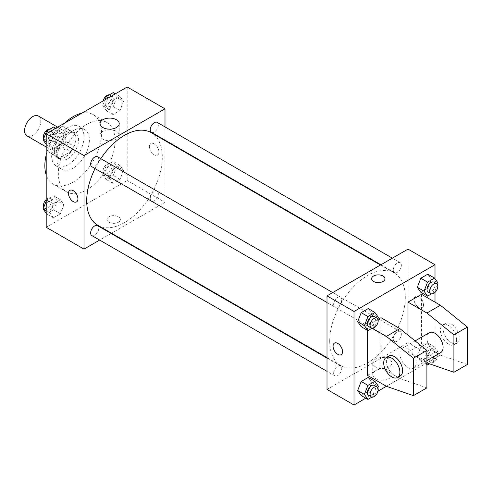 <?xml version="1.0" encoding="UTF-8"?>
<svg xmlns="http://www.w3.org/2000/svg" width="492" height="492" viewBox="0 0 492 492"><rect width="100%" height="100%" fill="white"/><g stroke="black" fill="none" stroke-linecap="round" stroke-linejoin="round"><path stroke-width="0.37" stroke-dasharray="2.46 1.84" d="M26.974 135.89A11.457 6.611 120 0 0 38.425 129.279A11.457 6.611 120 0 0 38.425 116.05M48.899 144.679A11.457 6.611 120 0 0 51.273 149.919A11.457 6.611 120 0 0 62.73 143.307A11.457 6.611 120 0 0 62.73 130.079A11.457 6.611 120 0 0 53.899 133.148A11.457 6.611 120 0 0 48.899 144.679M51.316 133.148L62.681 126.585A14.785 8.536 120 0 1 64.391 127.194A14.785 8.536 120 0 1 65.774 128.369L65.774 141.493A14.785 8.536 120 0 1 62.681 146.85L51.316 153.412A14.785 8.536 120 0 1 49.606 152.803A14.785 8.536 120 0 1 48.222 151.628L48.222 138.504A14.785 8.536 120 0 1 51.316 133.148L59.415 137.821L70.78 131.266L62.681 126.585M62.681 146.85L70.78 151.53L59.415 158.092L51.316 153.412M48.222 151.628L56.328 156.302L56.328 143.178L48.222 138.504M56.328 156.302A14.785 8.536 120 0 0 57.705 157.483A14.785 8.536 120 0 0 59.415 158.092M70.78 151.53A14.785 8.536 120 0 0 73.874 146.173L65.774 141.493M70.78 131.266A14.785 8.536 120 0 1 72.49 131.874A14.785 8.536 120 0 1 73.874 133.049L73.874 146.173M59.415 137.821A14.785 8.536 120 0 0 56.328 143.178M65.098 157.145A15.27 8.819 -60 0 1 57.466 157.901A15.27 8.819 -60 0 1 57.466 140.269A15.27 8.819 -60 0 1 72.736 131.45A15.27 8.819 -60 0 1 75.079 143.689A15.27 8.819 -60 0 1 65.098 157.145M67.798 158.707A15.27 8.819 120 0 0 77.779 145.245A15.27 8.819 120 0 0 75.436 133.006A15.27 8.819 120 0 0 63.665 137.102A15.27 8.819 120 0 0 56.998 152.471A15.27 8.819 120 0 0 60.165 159.463A15.27 8.819 120 0 0 67.798 158.707M73.874 133.049L65.774 128.369M67.798 164.943A22.909 13.229 -60 0 1 56.346 166.075A22.909 13.229 -60 0 1 56.346 139.623A22.909 13.229 -60 0 1 79.255 126.395A22.909 13.229 -60 0 1 82.767 144.753A22.909 13.229 -60 0 1 67.798 164.943M73.197 168.061A22.909 13.229 -60 0 1 61.746 169.193A22.909 13.229 -60 0 1 61.746 142.742A22.909 13.229 -60 0 1 84.655 129.513A22.909 13.229 -60 0 1 88.166 147.871A22.909 13.229 -60 0 1 73.197 168.061M81.844 113.185A40.092 23.149 -60 0 1 93.246 114.63A40.092 23.149 -60 0 1 99.39 146.757A40.092 23.149 -60 0 1 73.197 182.089A40.092 23.149 -60 0 1 53.154 184.076A40.092 23.149 -60 0 1 46.199 174.924M46.199 154.962A40.092 23.149 -60 0 1 64.557 123.166M86.703 189.881A40.092 23.149 120 0 0 112.889 154.549A40.092 23.149 120 0 0 106.746 122.428A40.092 23.149 120 0 0 75.848 133.166A40.092 23.149 120 0 0 58.351 173.516A40.092 23.149 120 0 0 66.654 191.868A40.092 23.149 120 0 0 86.703 189.881M123.523 170.306L120.017 179.346L113 183.399L109.495 178.405L113 169.365L120.017 165.318L123.523 170.306L120.017 179.346L113 183.399L109.495 178.405L113 169.365L120.017 165.318L123.523 170.306L116.77 166.407L113.265 175.447L106.254 179.5L102.742 174.512L106.254 165.472L113.265 161.419L116.77 166.407M123.523 101.469L120.017 110.509L113 114.556L109.495 109.568L113 100.528L120.017 96.475L123.523 101.469L120.017 110.509L113 114.556L109.495 109.568L113 100.528L120.017 96.475L123.523 101.469L116.77 97.57L113.265 106.61L106.254 110.663L102.742 105.669L105.017 99.802M127.2 86.998L127.2 180.527L46.199 227.292M63.905 204.727L60.399 213.768L53.382 217.815L49.876 212.827L53.382 203.786L60.399 199.734L63.905 204.727L60.399 213.768L53.382 217.815L49.876 212.827L53.382 203.786L60.399 199.734L63.905 204.727L57.158 200.828L53.646 209.869L46.635 213.915L46.199 213.3M63.905 135.884L60.399 144.925L53.382 148.978L49.876 143.984L53.382 134.949L60.399 130.897L63.905 135.884L60.399 144.925L53.382 148.978L49.876 143.984L53.382 134.949L60.399 130.897L63.905 135.884L57.158 131.991L53.646 141.032L46.635 145.078L46.199 144.464M164.998 140.626L164.998 202.353L127.2 180.527M164.998 202.353L111.543 233.214M111.112 233.466L99.655 240.078M108.978 222.23A6.685 3.856 0 0 0 116.26 223.067A6.685 3.856 0 0 0 120.38 219.5A6.685 3.856 0 0 0 113.701 215.644A6.685 3.856 0 0 0 107.016 219.5A6.685 3.856 0 0 0 108.978 222.23A6.685 3.856 0 0 0 116.26 223.06A6.685 3.856 0 0 0 120.38 219.5A6.685 3.856 0 0 0 113.701 215.637A6.685 3.856 0 0 0 107.016 219.5A6.685 3.856 0 0 0 108.978 222.224M97.773 225.268A53.456 30.861 120 0 0 151.228 194.401A53.456 30.861 120 0 0 151.228 132.674M100.786 158.664A53.456 30.861 120 0 0 95.061 168.59M164.998 126.899L164.998 140.128M151.444 132.299A5.726 3.309 120 0 0 157.169 128.996A5.726 3.309 120 0 0 157.169 122.379M150.257 198.516A5.726 3.309 120 0 0 151.444 201.142A5.726 3.309 120 0 0 157.169 197.833A5.726 3.309 120 0 0 157.169 191.222A5.726 3.309 120 0 0 152.76 192.753A5.726 3.309 120 0 0 150.257 198.516M91.826 235.557A5.726 3.309 120 0 0 97.557 232.255A5.726 3.309 120 0 0 97.557 225.637M97.557 156.8A5.726 3.309 -60 0 1 98.744 159.42A5.726 3.309 -60 0 1 96.241 165.189A5.726 3.309 -60 0 1 91.826 166.72M149.476 146.622A6.685 3.856 -120 0 0 152.391 153.35A6.685 3.856 -120 0 0 157.538 155.14A6.685 3.856 -120 0 0 157.538 147.422A6.685 3.856 -120 0 0 150.859 143.566A6.685 3.856 -120 0 0 149.476 146.622A6.685 3.856 -120 0 0 152.391 153.35A6.685 3.856 -120 0 0 157.538 155.14A6.685 3.856 -120 0 0 157.538 147.428A6.685 3.856 -120 0 0 150.859 143.566A6.685 3.856 -120 0 0 149.476 146.628M69.864 190.33L69.858 190.33A6.685 3.856 60 0 1 69.864 190.33A6.685 3.856 60 0 1 75.012 192.12A6.685 3.856 60 0 1 77.927 198.842A6.685 3.856 60 0 1 76.543 201.905L76.543 201.905M102.877 139.138A9.576 5.529 180 0 1 100.073 135.226A9.576 5.529 180 0 1 109.648 129.697A9.576 5.529 180 0 1 119.224 135.226A9.576 5.529 180 0 1 113.314 140.337A9.576 5.529 180 0 1 102.877 139.138M329.702 341.091A53.456 30.861 120 0 0 340.772 365.562A53.456 30.861 120 0 0 394.227 334.695A53.456 30.861 120 0 0 394.227 272.968A53.456 30.861 120 0 0 353.035 287.291A53.456 30.861 120 0 0 329.702 341.091M341.743 299.714A5.726 3.309 -60 0 1 339.24 305.483A5.726 3.309 -60 0 1 334.831 307.014A5.726 3.309 -60 0 1 334.831 300.403A5.726 3.309 -60 0 1 340.556 297.094A5.726 3.309 -60 0 1 341.743 299.714M393.256 338.816A5.726 3.309 120 0 0 394.443 341.436A5.726 3.309 120 0 0 400.174 338.127A5.726 3.309 120 0 0 400.174 331.516A5.726 3.309 120 0 0 395.759 333.047A5.726 3.309 120 0 0 393.256 338.816M333.644 373.231A5.726 3.309 120 0 0 334.831 375.857A5.726 3.309 120 0 0 340.556 372.549A5.726 3.309 120 0 0 340.556 365.931A5.726 3.309 120 0 0 336.141 367.469A5.726 3.309 120 0 0 333.644 373.231M393.256 269.973A5.726 3.309 120 0 0 394.443 272.599A5.726 3.309 120 0 0 400.174 269.29A5.726 3.309 120 0 0 400.174 262.679A5.726 3.309 120 0 0 395.759 264.21A5.726 3.309 120 0 0 393.256 269.973M407.997 249.118L407.997 342.647L327.002 389.412M375.581 378.514A9.576 5.529 0 0 0 386.017 379.713A9.576 5.529 0 0 0 391.927 374.603A9.576 5.529 0 0 0 382.352 369.074A9.576 5.529 0 0 0 372.776 374.603A9.576 5.529 0 0 0 375.581 378.514M435.002 302.119L435.002 358.238L407.997 342.647M435.002 358.238L386.398 386.294L399.898 378.502L380.999 367.592L380.999 317.703M377.997 391.146L365.802 398.188M375.581 366.915A9.576 5.529 180 0 1 372.776 363.004A9.576 5.529 180 0 1 382.352 357.475A9.576 5.529 180 0 1 391.927 363.004A9.576 5.529 180 0 1 386.017 368.114A9.576 5.529 180 0 1 375.581 366.915M418.803 296.664A6.685 3.856 -120 0 0 415.457 296.332A6.685 3.856 -120 0 0 415.457 304.05A6.685 3.856 -120 0 0 422.142 307.906A6.685 3.856 -120 0 0 423.163 302.549A6.685 3.856 -120 0 0 418.803 296.664M435.002 278.7L435.002 292.414M418.797 296.664A6.685 3.856 60 0 1 423.163 302.549A6.685 3.856 60 0 1 422.136 307.906A6.685 3.856 60 0 1 415.457 304.05A6.685 3.856 60 0 1 415.457 296.332A6.685 3.856 60 0 1 418.797 296.664M371.62 278.736L371.62 278.736A6.685 3.856 0 0 0 375.74 282.303A6.685 3.856 0 0 0 383.022 281.467A6.685 3.856 0 0 0 384.984 278.736L384.984 278.736M341.141 354.671L341.141 354.671A6.685 3.856 -120 0 0 341.141 346.952A6.685 3.856 -120 0 0 334.462 343.096L334.462 343.096M417.296 356.116L420.801 347.075L427.812 343.022L431.324 348.016L427.812 357.051L420.801 361.103L417.296 356.116L420.801 347.075L427.812 343.022L431.324 348.016L427.812 357.051L420.801 361.103L417.296 356.116L424.043 360.009L427.548 350.968L434.565 346.922L438.071 351.909L434.565 360.95L429.565 363.834M431.324 279.173L427.812 274.185L431.324 279.173L427.812 288.214L420.801 292.266L427.812 288.214L431.324 279.173L438.071 283.072M371.706 313.595L368.201 308.601L371.706 313.595L368.201 322.635L361.183 326.682L368.201 322.635L371.706 313.595L378.459 317.488M371.706 382.432L368.201 377.444L371.706 382.432L368.201 391.472L361.183 395.525L368.201 391.472L371.706 382.432L378.459 386.331M467.4 364.474L440.401 355.119L421.503 344.209L407.997 352.001L407.997 335.163M421.503 344.209L421.503 294.321M380.999 367.592L367.499 375.384M367.499 330.329L367.499 325.501L372.395 328.324M377.997 319.437L367.499 325.501M429.27 332.727A11.457 6.611 -120 0 0 426.902 337.973A11.457 6.611 -120 0 0 431.902 349.498A11.457 6.611 -120 0 0 440.727 352.567M407.997 352.001L426.902 362.911L440.401 355.119M399.898 353.557A11.457 6.611 60 0 1 402.272 348.318A11.457 6.611 60 0 1 411.097 351.386A11.457 6.611 60 0 1 416.103 362.911A11.457 6.611 60 0 1 413.729 368.157A11.457 6.611 60 0 1 404.898 365.089A11.457 6.611 60 0 1 399.898 353.557M426.902 387.856L399.898 378.502M400.23 375.949A11.457 6.611 60 0 1 394.498 375.384A11.457 6.611 60 0 1 387.019 365.292A11.457 6.611 60 0 1 388.772 356.11M456.601 339.529A11.457 6.611 60 0 1 454.227 344.775A11.457 6.611 60 0 1 448.501 344.209A11.457 6.611 60 0 1 441.017 334.111A11.457 6.611 60 0 1 442.775 324.935A11.457 6.611 60 0 1 451.601 328.004A11.457 6.611 60 0 1 456.601 339.529M451.201 342.647A11.457 6.611 -120 0 0 456.927 343.213A11.457 6.611 -120 0 0 456.927 329.991A11.457 6.611 -120 0 0 445.475 323.373A11.457 6.611 -120 0 0 443.716 332.555A11.457 6.611 -120 0 0 451.201 342.647M53.646 126.998L57.158 131.991M46.094 138.375A5.726 3.309 120 0 0 47.281 141.001A5.726 3.309 120 0 0 53.007 137.692A5.726 3.309 120 0 0 53.007 131.081A5.726 3.309 120 0 0 48.591 132.612A5.726 3.309 120 0 0 46.094 138.375M60.399 144.925L53.646 141.032M53.382 148.978L46.635 145.078M49.876 143.984L46.199 141.862M53.382 134.949L48.77 132.28M60.399 130.897L55.781 128.234M43.739 138.51A5.726 3.309 120 0 0 44.575 139.439A5.726 3.309 120 0 0 50.307 136.136A5.726 3.309 120 0 0 50.307 129.519A5.726 3.309 120 0 0 49.68 129.291M113.265 92.582L116.77 97.57M105.706 103.96A5.726 3.309 120 0 0 106.893 106.58A5.726 3.309 120 0 0 112.619 103.277A5.726 3.309 120 0 0 112.619 96.66A5.726 3.309 120 0 0 108.209 98.197A5.726 3.309 120 0 0 105.706 103.96M120.017 110.509L113.265 106.61M113 114.556L106.254 110.663M109.495 109.568L102.742 105.669M113 100.528L108.381 97.865M120.017 96.475L115.399 93.812M103.203 100.854A5.726 3.309 120 0 0 103.006 102.397A5.726 3.309 120 0 0 104.193 105.024A5.726 3.309 120 0 0 109.919 101.715A5.726 3.309 120 0 0 109.919 95.104A5.726 3.309 120 0 0 109.298 94.87M46.199 201.007L46.635 199.887L53.646 195.841L57.158 200.828M46.094 207.218A5.726 3.309 120 0 0 47.281 209.838A5.726 3.309 120 0 0 53.007 206.529A5.726 3.309 120 0 0 53.007 199.918A5.726 3.309 120 0 0 48.591 201.456A5.726 3.309 120 0 0 46.094 207.218M60.399 213.768L53.646 209.869M53.382 217.815L46.635 213.915M49.876 212.827L46.199 210.705M53.382 203.786L46.635 199.887M60.399 199.734L53.646 195.841M43.739 207.353A5.726 3.309 120 0 0 44.575 208.282A5.726 3.309 120 0 0 50.307 204.973A5.726 3.309 120 0 0 50.307 198.362A5.726 3.309 120 0 0 46.199 199.586M105.706 172.797A5.726 3.309 120 0 0 106.893 175.423A5.726 3.309 120 0 0 112.619 172.114A5.726 3.309 120 0 0 112.619 165.496A5.726 3.309 120 0 0 108.209 167.034A5.726 3.309 120 0 0 105.706 172.797M120.017 179.346L113.265 175.447M113 183.399L106.254 179.5M109.495 178.405L102.742 174.512M113 169.365L106.254 165.472M120.017 165.318L113.265 161.419M103.006 171.241A5.726 3.309 120 0 0 104.193 173.861A5.726 3.309 120 0 0 109.919 170.552A5.726 3.309 120 0 0 109.919 163.941A5.726 3.309 120 0 0 105.509 165.472A5.726 3.309 120 0 0 103.006 171.241M377.844 319.068L374.947 326.528L371.903 328.287M368.576 326.503A5.726 3.309 120 0 0 374.307 323.195A5.726 3.309 120 0 0 374.307 316.577M374.947 326.528L368.201 322.635M437.462 284.647L434.565 292.113L431.521 293.872M428.194 292.082A5.726 3.309 120 0 0 433.919 288.773A5.726 3.309 120 0 0 433.919 282.162M434.565 292.113L427.812 288.214M377.844 387.905L374.947 395.371L371.903 397.13M368.576 395.34A5.726 3.309 120 0 0 374.307 392.032A5.726 3.309 120 0 0 374.307 385.421M374.947 395.371L368.201 391.472M426.902 364.074L424.043 360.009M427.007 358.299A5.726 3.309 120 0 0 428.194 360.919A5.726 3.309 120 0 0 433.919 357.616A5.726 3.309 120 0 0 433.919 350.999A5.726 3.309 120 0 0 429.51 352.536A5.726 3.309 120 0 0 427.007 358.299M438.071 351.909L431.324 348.016M434.565 360.95L427.812 357.051M426.902 364.627L420.801 361.103M427.548 350.968L420.801 347.075M434.565 346.922L427.812 343.022M429.707 359.855A5.726 3.309 120 0 0 430.894 362.481A5.726 3.309 120 0 0 436.619 359.172A5.726 3.309 120 0 0 436.619 352.561A5.726 3.309 120 0 0 432.21 354.092A5.726 3.309 120 0 0 429.707 359.855M46.199 146.991L51.273 149.919M57.656 127.151L62.73 130.079M75.436 133.006L72.736 131.45M60.165 159.463L57.466 157.901M72.49 131.874L64.391 127.194M57.705 157.483L49.606 152.803M84.655 129.513L79.255 126.395M61.746 169.193L56.346 166.075M106.746 122.428L93.246 114.63M66.654 191.868L53.154 184.076M119.224 135.226L119.224 123.633M100.073 135.226L100.073 123.633M394.227 272.968L380.457 265.016M340.772 365.562L327.002 357.61M327.002 302.494L334.831 307.014M332.727 292.574L340.556 297.094M400.174 331.516L157.169 191.222M394.443 341.436L151.444 201.142M340.556 365.931L327.002 358.108M334.831 375.857L327.002 371.337M400.174 262.679L392.345 258.159M394.443 272.599L380.888 264.77M391.927 374.603L391.927 363.004M372.776 374.603L372.776 363.004M415.107 340.907L402.272 348.318M426.902 360.55L413.729 368.157M445.475 323.373L442.775 324.935M456.927 343.213L454.227 344.775M53.007 131.081L50.307 129.519M47.281 141.001L44.575 139.439M112.619 96.66L109.919 95.104M106.893 106.58L104.193 105.024M53.007 199.918L50.307 198.362M47.281 209.838L44.575 208.282M112.619 165.496L109.919 163.941M106.893 175.423L104.193 173.861M436.619 352.561L433.919 350.999M430.894 362.481L428.194 360.919"/><path stroke-width="0.74" d="M57.656 127.151L38.425 116.05A11.457 6.611 120 0 0 29.6 119.119A11.457 6.611 120 0 0 24.6 130.644A11.457 6.611 120 0 0 26.974 135.89L46.199 146.991M46.199 174.924A40.092 23.149 -60 0 1 46.199 154.962M64.557 123.166A40.092 23.149 -60 0 1 81.844 113.185M99.655 240.078L84.003 249.118L46.199 227.292L46.199 133.762L127.2 86.998L164.998 108.824L164.998 126.899M111.543 233.214L111.112 233.466M95.061 168.59A53.456 30.861 120 0 0 86.703 200.791A53.456 30.861 120 0 0 97.773 225.268L327.002 357.61M380.457 265.016L151.228 132.674A53.456 30.861 120 0 0 100.786 158.664M164.998 140.128L164.998 140.626M84.003 249.118L84.003 155.589L164.998 108.824M392.345 258.159L157.169 122.379A5.726 3.309 120 0 0 152.76 123.916A5.726 3.309 120 0 0 150.257 129.679A5.726 3.309 120 0 0 151.444 132.299L380.888 264.77M327.002 358.108L97.557 225.637A5.726 3.309 120 0 0 93.142 227.175A5.726 3.309 120 0 0 90.645 232.937A5.726 3.309 120 0 0 91.826 235.557L327.002 371.337M327.002 302.494L91.826 166.72A5.726 3.309 -60 0 1 91.826 160.109A5.726 3.309 -60 0 1 97.557 156.8L332.727 292.574M84.003 155.589L46.199 133.762M102.877 127.539A9.576 5.529 180 0 1 100.073 123.633A9.576 5.529 180 0 1 109.648 118.105A9.576 5.529 180 0 1 119.224 123.633A9.576 5.529 180 0 1 113.314 128.738A9.576 5.529 180 0 1 102.877 127.539M77.927 198.848A6.685 3.856 60 0 1 76.543 201.905A6.685 3.856 60 0 1 69.858 198.048A6.685 3.856 60 0 1 69.858 190.33A6.685 3.856 60 0 1 75.005 192.12A6.685 3.856 60 0 1 77.927 198.848M76.543 201.905A6.685 3.856 60 0 1 69.864 198.042A6.685 3.856 60 0 1 69.858 190.33M365.802 398.188L354 405.002L327.002 389.412L327.002 295.883L407.997 249.118L435.002 264.708L435.002 278.7M372.395 328.324L386.398 336.411L413.403 358.238L413.403 395.648L386.398 386.294L377.997 391.146M435.002 292.414L435.002 302.119M383.022 281.461A6.685 3.856 180 0 1 375.74 282.297A6.685 3.856 180 0 1 371.62 278.736A6.685 3.856 180 0 1 378.299 274.874A6.685 3.856 180 0 1 384.984 278.736A6.685 3.856 180 0 1 383.022 281.461M354 405.002L354 311.473L327.002 295.883M354 311.473L435.002 264.708M384.984 278.736A6.685 3.856 0 0 0 378.299 274.88A6.685 3.856 0 0 0 371.62 278.736M334.462 343.096A6.685 3.856 -120 0 0 333.435 348.453A6.685 3.856 -120 0 0 337.801 354.338A6.685 3.856 60 0 1 333.435 348.453A6.685 3.856 60 0 1 334.462 343.096A6.685 3.856 60 0 1 341.141 346.952A6.685 3.856 60 0 1 341.141 354.671A6.685 3.856 60 0 1 337.801 354.338A6.685 3.856 -120 0 0 341.141 354.671M417.296 287.273L420.801 278.232L427.812 274.185L420.801 278.232L417.296 287.273L420.801 292.266L417.296 287.273L424.043 291.172L427.548 282.131L434.565 278.085L438.071 283.072L437.462 284.647M357.678 321.694L361.183 312.654L368.201 308.601L361.183 312.654L357.678 321.694L361.183 326.682L357.678 321.694L364.424 325.593L367.936 316.553L374.947 312.5L378.459 317.488L377.844 319.068M357.678 390.531L361.183 381.491L368.201 377.444L361.183 381.491L357.678 390.531L361.183 395.525L357.678 390.531L364.424 394.43L367.936 385.39L374.947 381.337L378.459 386.331L377.844 387.905M407.997 335.163L407.997 302.119L421.503 294.321L440.401 305.237L467.4 327.057L467.4 364.474L453.901 372.266L453.901 334.855L426.902 313.029L407.997 302.119M386.398 386.294L367.499 375.384L367.499 330.329M413.403 395.648L426.902 387.856L426.902 350.439L399.898 328.619L380.999 317.703L377.997 319.437M426.902 360.55L440.727 352.567A11.457 6.611 -120 0 0 440.727 339.339A11.457 6.611 -120 0 0 429.27 332.727L415.107 340.907M426.902 362.911L453.901 372.266M386.072 357.666L388.772 356.11A11.457 6.611 60 0 1 400.23 362.721A11.457 6.611 60 0 1 400.23 375.949L397.53 377.512A11.457 6.611 60 0 1 391.798 376.94A11.457 6.611 60 0 1 384.313 366.847A11.457 6.611 60 0 1 386.072 357.666A11.457 6.611 60 0 1 397.53 364.283A11.457 6.611 60 0 1 397.53 377.512M467.4 327.057L453.901 334.855M426.902 350.439L413.403 358.238M440.401 305.237L426.902 313.029M399.898 328.619L386.398 336.411M46.199 144.464L43.13 140.091L46.635 131.05L53.646 126.998L55.781 128.234M46.199 141.862L43.13 140.091M48.77 132.28L46.635 131.05M49.68 129.291A5.726 3.309 120 0 0 45.528 131.469A5.726 3.309 120 0 0 43.394 136.819A5.726 3.309 120 0 0 43.739 138.51M105.017 99.802L106.254 96.629L113.265 92.582L115.399 93.812M108.381 97.865L106.254 96.629M109.298 94.87A5.726 3.309 120 0 0 103.203 100.854M46.199 213.3L43.13 208.928L46.199 201.007M46.199 210.705L43.13 208.928M46.199 199.586A5.726 3.309 120 0 0 43.394 205.656A5.726 3.309 120 0 0 43.739 207.353M371.903 328.287L367.936 330.581L364.424 325.593M377.007 318.139L374.307 316.577A5.726 3.309 120 0 0 369.892 318.115A5.726 3.309 120 0 0 367.395 323.877A5.726 3.309 120 0 0 368.576 326.503L371.276 328.059A5.726 3.309 120 0 0 377.007 324.751A5.726 3.309 120 0 0 377.007 318.139A5.726 3.309 120 0 0 372.592 319.671A5.726 3.309 120 0 0 370.095 325.44A5.726 3.309 120 0 0 371.276 328.059M367.936 330.581L361.183 326.682M367.936 316.553L361.183 312.654M374.947 312.5L368.201 308.601M431.521 293.872L427.548 296.159L424.043 291.172M436.619 283.718L433.919 282.162A5.726 3.309 120 0 0 429.51 283.693A5.726 3.309 120 0 0 427.007 289.462A5.726 3.309 120 0 0 428.194 292.082L430.894 293.638A5.726 3.309 120 0 0 436.619 290.335A5.726 3.309 120 0 0 436.619 283.718A5.726 3.309 120 0 0 432.21 285.255A5.726 3.309 120 0 0 429.707 291.018A5.726 3.309 120 0 0 430.894 293.638M427.548 296.159L420.801 292.266M427.548 282.131L420.801 278.232M434.565 278.085L427.812 274.185M371.903 397.13L367.936 399.418L364.424 394.43M377.007 386.976L374.307 385.421A5.726 3.309 120 0 0 369.892 386.952A5.726 3.309 120 0 0 367.395 392.721A5.726 3.309 120 0 0 368.576 395.34L371.276 396.896A5.726 3.309 120 0 0 377.007 393.594A5.726 3.309 120 0 0 377.007 386.976A5.726 3.309 120 0 0 372.592 388.514A5.726 3.309 120 0 0 370.095 394.276A5.726 3.309 120 0 0 371.276 396.896M367.936 399.418L361.183 395.525M367.936 385.39L361.183 381.491M374.947 381.337L368.201 377.444M429.565 363.834L427.548 365.002L426.902 364.074M427.548 365.002L426.902 364.627"/></g></svg>
